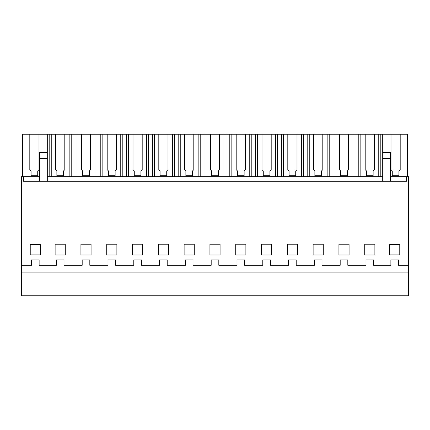 <?xml version="1.0" encoding="UTF-8"?>
<svg xmlns="http://www.w3.org/2000/svg" width="430" height="430" viewBox="0 0 430 430"><rect width="100%" height="100%" fill="white"/><g stroke="black" fill="none" stroke-linecap="round" stroke-linejoin="round"><path stroke-width="0.64" d="M21.5 272.899L408.5 272.899L408.5 295.754L21.5 295.754L21.5 265.278L31.503 265.278L31.503 259.946L39.125 259.946L39.125 265.278L56.389 265.278L56.389 259.946L64.011 259.946L64.011 265.278L82.189 265.278L82.189 259.946L89.811 259.946L89.811 265.278L107.989 265.278L107.989 259.946L115.611 259.946L115.611 265.278L133.789 265.278L133.789 259.946L141.411 259.946L141.411 265.278L159.589 265.278L159.589 259.946L167.211 259.946L167.211 265.278L185.389 265.278L185.389 259.946L193.011 259.946L193.011 265.278L211.189 265.278L211.189 259.946L218.811 259.946L218.811 265.278L236.989 265.278L236.989 259.946L244.611 259.946L244.611 265.278L262.789 265.278L262.789 259.946L270.411 259.946L270.411 265.278L288.589 265.278L288.589 259.946L296.211 259.946L296.211 265.278L314.389 265.278L314.389 259.946L322.011 259.946L322.011 265.278L340.189 265.278L340.189 259.946L347.811 259.946L347.811 265.278L365.989 265.278L365.989 259.946L373.611 259.946L373.611 265.278L390.875 265.278L390.875 259.946L398.497 259.946L398.497 265.278L408.5 265.278L408.5 176.655L406.468 176.655L406.468 181.277L23.532 181.277L23.532 176.655L39.684 176.655M408.5 272.899L408.5 265.278M21.5 265.278L21.5 176.655L23.532 176.655M40.393 254.866L40.393 244.713L30.234 244.713L30.234 254.866L40.393 254.866M235.721 254.995L245.879 254.995L245.879 244.202L235.721 244.202L235.721 254.995M80.921 254.995L91.079 254.995L91.079 244.202L80.921 244.202L80.921 254.995M116.879 254.995L116.879 244.202L106.721 244.202L106.721 254.995L116.879 254.995M132.521 254.995L142.679 254.995L142.679 244.202L132.521 244.202L132.521 254.995M209.921 254.995L220.079 254.995L220.079 244.202L209.921 244.202L209.921 254.995M184.121 244.202L184.121 254.995L194.279 254.995L194.279 244.202L184.121 244.202M168.479 244.202L158.321 244.202L158.321 254.995L168.479 254.995L168.479 244.202M313.121 254.995L323.279 254.995L323.279 244.202L313.121 244.202L313.121 254.995M287.321 244.202L287.321 254.995L297.479 254.995L297.479 244.202L287.321 244.202M271.679 244.202L261.521 244.202L261.521 254.995L271.679 254.995L271.679 244.202M55.121 254.995L65.279 254.995L65.279 244.202L55.121 244.202L55.121 254.995M364.721 244.202L364.721 254.995L374.879 254.995L374.879 244.202L364.721 244.202M399.766 244.713L399.766 254.866L389.607 254.866L389.607 244.713L399.766 244.713M349.079 254.995L349.079 244.202L338.921 244.202L338.921 254.995L349.079 254.995M47.3 176.655L382.7 176.655M390.316 176.655L406.468 176.655M407.484 176.655L407.484 134.246L22.516 134.246L22.516 176.655M47.3 134.246L47.3 181.277M38.996 134.246L38.996 169.689L37.727 170.957L37.727 175.752L31.073 175.752L31.073 170.957L29.804 169.689L29.804 134.246M47.3 152.505L39.684 152.505L39.684 158.713L47.3 158.713M39.684 158.713L39.684 181.277M382.7 134.246L382.7 152.505L390.316 152.505L390.316 181.277M400.196 134.246L400.196 169.689L398.927 170.957L398.927 175.752L392.273 175.752L392.273 170.957L391.004 169.689L391.004 134.246M382.7 152.505L382.7 158.713L390.316 158.713M382.7 158.713L382.7 181.277M51.24 134.246L51.24 176.655M69.16 134.246L69.16 176.655M64.796 134.246L64.796 169.689L63.527 170.957L63.527 175.752L56.873 175.752L56.873 170.957L55.604 169.689L55.604 134.246M71.208 134.246L71.208 176.655M49.192 134.246L49.192 176.655M74.992 134.246L74.992 176.655M77.04 134.246L77.04 176.655M94.96 134.246L94.96 176.655M90.596 134.246L90.596 169.689L89.327 170.957L89.327 175.752L82.673 175.752L82.673 170.957L81.404 169.689L81.404 134.246M97.008 134.246L97.008 176.655M100.792 134.246L100.792 176.655M102.84 134.246L102.84 176.655M120.76 134.246L120.76 176.655M116.396 134.246L116.396 169.689L115.127 170.957L115.127 175.752L108.473 175.752L108.473 170.957L107.204 169.689L107.204 134.246M122.808 134.246L122.808 176.655M126.592 134.246L126.592 176.655M128.64 134.246L128.64 176.655M146.56 134.246L146.56 176.655M142.196 134.246L142.196 169.689L140.927 170.957L140.927 175.752L134.273 175.752L134.273 170.957L133.004 169.689L133.004 134.246M148.608 134.246L148.608 176.655M152.392 134.246L152.392 176.655M154.44 134.246L154.44 176.655M172.36 134.246L172.36 176.655M167.996 134.246L167.996 169.689L166.727 170.957L166.727 175.752L160.073 175.752L160.073 170.957L158.804 169.689L158.804 134.246M174.408 134.246L174.408 176.655M178.192 134.246L178.192 176.655M180.24 134.246L180.24 176.655M198.16 134.246L198.16 176.655M193.796 134.246L193.796 169.689L192.527 170.957L192.527 175.752L185.873 175.752L185.873 170.957L184.604 169.689L184.604 134.246M200.208 134.246L200.208 176.655M203.992 134.246L203.992 176.655M206.04 134.246L206.04 176.655M223.96 134.246L223.96 176.655M219.596 134.246L219.596 169.689L218.327 170.957L218.327 175.752L211.673 175.752L211.673 170.957L210.404 169.689L210.404 134.246M226.008 134.246L226.008 176.655M229.792 134.246L229.792 176.655M231.84 134.246L231.84 176.655M249.76 134.246L249.76 176.655M245.396 134.246L245.396 169.689L244.127 170.957L244.127 175.752L237.473 175.752L237.473 170.957L236.204 169.689L236.204 134.246M251.808 134.246L251.808 176.655M255.592 134.246L255.592 176.655M257.64 134.246L257.64 176.655M275.56 134.246L275.56 176.655M271.196 134.246L271.196 169.689L269.927 170.957L269.927 175.752L263.273 175.752L263.273 170.957L262.004 169.689L262.004 134.246M277.608 134.246L277.608 176.655M281.392 134.246L281.392 176.655M283.44 134.246L283.44 176.655M301.36 134.246L301.36 176.655M296.996 134.246L296.996 169.689L295.727 170.957L295.727 175.752L289.073 175.752L289.073 170.957L287.804 169.689L287.804 134.246M303.408 134.246L303.408 176.655M307.192 134.246L307.192 176.655M309.24 134.246L309.24 176.655M327.16 134.246L327.16 176.655M322.796 134.246L322.796 169.689L321.527 170.957L321.527 175.752L314.873 175.752L314.873 170.957L313.604 169.689L313.604 134.246M329.208 134.246L329.208 176.655M332.992 134.246L332.992 176.655M335.04 134.246L335.04 176.655M352.96 134.246L352.96 176.655M348.596 134.246L348.596 169.689L347.327 170.957L347.327 175.752L340.673 175.752L340.673 170.957L339.404 169.689L339.404 134.246M355.008 134.246L355.008 176.655M358.792 134.246L358.792 176.655M360.84 134.246L360.84 176.655M378.76 134.246L378.76 176.655M374.396 134.246L374.396 169.689L373.127 170.957L373.127 175.752L366.473 175.752L366.473 170.957L365.204 169.689L365.204 134.246M380.808 134.246L380.808 176.655"/></g></svg>
